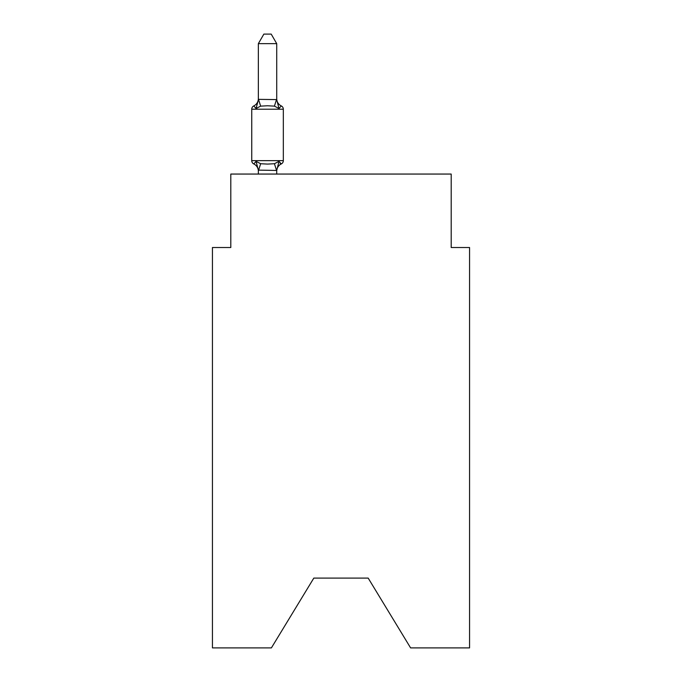 <?xml version="1.0" encoding="UTF-8"?>
<svg xmlns="http://www.w3.org/2000/svg" width="682" height="682" viewBox="0 0 682 682"><rect width="100%" height="100%" fill="white"/><g stroke="black" fill="none" stroke-linecap="round" stroke-linejoin="round"><path stroke-width="1.02" d="M368.186 578.106L410.607 647.9L469.566 647.9L469.566 247.515L451.194 247.515L451.194 174.055L230.806 174.055L230.806 247.515L212.434 247.515L212.434 647.9L271.393 647.9L313.814 578.106L368.186 578.106L313.814 578.106M258.35 98.651A8.082 8.082 0 0 1 253.806 105.915A3.674 3.674 0 0 0 251.743 109.214L283.328 109.214L283.328 160.645L283.328 109.214A3.674 3.674 0 0 0 281.265 105.915L279.015 108.498L281.265 105.915L279.015 108.498L281.265 105.915L279.015 108.498L281.265 105.915L279.015 108.498L281.265 105.915L279.015 108.498L281.265 105.915L279.015 108.498L281.265 105.915L279.015 108.498L281.265 105.915L279.015 108.498L274.428 106.136L267.532 105.77L260.643 106.136L256.057 108.498L253.806 105.915L256.057 108.498L253.806 105.915L256.057 108.498L253.806 105.915L256.057 108.498L253.806 105.915L256.057 108.498L253.806 105.915L256.057 108.498L253.806 105.915L256.057 108.498L253.806 105.915L256.057 108.498L253.806 105.915L256.057 108.498L258.504 99.359L276.722 99.589M258.35 174.055L258.35 170.125L258.35 171.216L258.35 170.125L258.35 171.216L258.35 170.125L258.35 171.216L258.35 170.125L258.35 171.216L258.35 170.125L276.722 170.457L279.015 161.361L281.265 163.944L279.015 161.361L281.265 163.944L280.217 163.441M279.015 161.361L274.428 163.723L267.532 164.089L260.643 163.723L256.057 161.361L253.806 163.944A3.674 3.674 0 0 1 251.743 160.645L283.328 160.645A3.674 3.674 0 0 1 281.265 163.944L279.015 161.361L281.265 163.944A8.082 8.082 0 0 0 276.722 171.216M276.722 43.648L258.35 43.648L263.866 34.1L271.206 34.1L276.722 43.648L276.722 99.734L279.015 108.498L281.265 105.915A8.082 8.082 0 0 1 276.722 98.651M258.35 99.734L258.35 43.648M251.743 109.214L251.743 160.645M276.722 174.055L276.722 170.457M258.35 170.125L256.057 161.361L253.806 163.944A8.082 8.082 0 0 1 258.35 171.216M260.643 163.723L258.504 170.509M274.428 163.723L276.568 170.509M258.504 99.359L260.643 106.136M276.568 99.359L274.428 106.136"/></g></svg>
